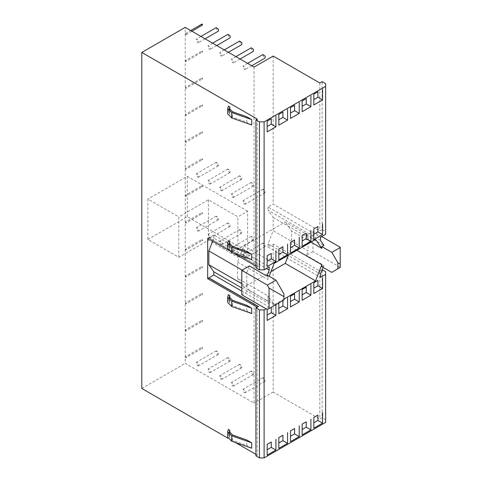 <?xml version="1.0" encoding="UTF-8"?>
<svg xmlns="http://www.w3.org/2000/svg" width="482" height="482" viewBox="0 0 482 482"><rect width="100%" height="100%" fill="white"/><g stroke="black" fill="none" stroke-linecap="round" stroke-linejoin="round"><path stroke-width="0.36" stroke-dasharray="2.41 1.81" d="M229.787 109.824L229.787 112.336L228.39 111.529L227.721 113.885M228.39 111.529L228.39 106.142M229.787 112.336L229.372 113.885L232.541 117.138L246.778 122.145L246.778 116.758M251.718 124.995L246.778 122.145M229.787 244.501L229.787 247.013L228.39 246.206L227.721 248.561M228.39 246.206L228.39 240.819M229.787 247.013L229.372 248.561L232.541 251.815L246.778 256.822L246.778 251.435M251.718 259.671L246.778 256.822M229.787 298.376L229.787 300.882L228.39 300.075L227.721 302.431M228.39 300.075L228.39 294.689M229.787 300.882L229.372 302.431L232.541 305.684L246.778 310.691L246.778 305.305M251.718 313.541L246.778 310.691M229.787 433.053L229.787 435.559L228.39 434.752L227.721 437.108M228.39 434.752L228.39 429.366M229.787 435.559L229.372 437.108L232.541 440.361L246.778 445.368L246.778 439.982M251.718 448.218L246.778 445.368M267.167 309.673L267.167 320.446M267.167 444.35L267.167 455.122M278.831 302.937L278.831 313.71M278.831 437.614L278.831 448.387M290.495 296.207L290.495 306.98M290.495 430.878L290.495 441.657M302.16 289.471L302.16 300.244M302.16 424.148L302.16 434.921M313.824 282.735L313.824 293.508M313.824 417.412L313.824 428.185M267.167 121.127L267.167 131.899M267.167 255.803L267.167 266.576M278.831 114.391L278.831 125.163M278.831 249.067L278.831 259.84M290.495 107.655L290.495 118.433M290.495 242.332L290.495 253.11M302.16 100.925L302.16 111.697M302.16 235.602L302.16 246.374M313.824 94.189L313.824 104.962M313.824 228.866L313.824 239.638M315.571 239.47L285.248 221.967L243.844 245.868L237.572 262.027L237.572 278.361L267.896 295.87L267.896 299.925L275.975 304.588L283.934 299.991L283.934 293.93M275.975 304.588L267.371 309.552M267.896 299.925L266.908 300.497L269.209 303.768L269.209 306.98L266.064 308.793M241.801 283.753L246.76 286.615L249.411 290.393L241.801 294.791M249.411 290.393L266.908 300.497M241.801 291.152L269.209 306.98M241.801 287.947L269.209 303.768M246.76 286.615L246.76 272.794L242.163 270.137M249.411 265.95L246.76 272.794M212.64 241.151L213.809 238.132L266.432 268.516M213.809 238.132L213.809 234.927L269.209 266.914M213.809 234.927L208.851 237.789L258.424 266.407L255.942 267.835M201.838 24.13L201.928 24.974L202.458 25.197M186.257 34.343C185.305 32.089 185.305 35.499 186.257 34.343L185.6 34.403L185.51 33.553L190.739 30.535M202.585 51.851C201.633 49.598 201.633 53.008 202.585 51.851L186.257 61.28C185.305 59.027 185.305 62.437 186.257 61.28M186.13 61.563L185.6 61.334L185.51 60.491L201.838 51.062L201.928 51.911L202.458 52.134M202.585 78.789C201.633 76.536 201.633 79.94 202.585 78.789L186.257 88.212C185.305 85.959 185.305 89.369 186.257 88.212M186.13 88.495L185.6 88.272L185.51 87.429L201.838 78L201.928 78.843L202.458 79.072M202.585 105.721C201.633 103.467 201.633 106.877 202.585 105.721L186.257 115.15C185.305 112.896 185.305 116.307 186.257 115.15M186.13 115.433L185.6 115.21L185.51 114.361L201.838 104.931L201.928 105.781L202.458 106.004M202.585 132.658C201.633 130.405 201.633 133.815 202.585 132.658L186.257 142.088C185.305 139.828 185.305 143.238 186.257 142.088M186.13 142.371L185.6 142.142L185.51 141.298L201.838 131.869L201.928 132.719L202.458 132.942M202.585 159.59C201.633 157.337 201.633 160.747 202.585 159.59L186.257 169.019C185.305 166.766 185.305 170.176 186.257 169.019M186.13 169.303L185.6 169.08L185.51 168.23L201.838 158.807L201.928 159.65L202.458 159.873M202.585 186.528C201.633 184.275 201.633 187.685 202.585 186.528L186.257 195.957C185.305 193.704 185.305 197.108 186.257 195.957M186.13 196.24L185.6 196.011L185.51 195.168L201.838 185.739L201.928 186.588L202.458 186.811M202.585 213.466C201.633 211.212 201.633 214.617 202.585 213.466L186.257 222.889C185.305 220.636 185.305 224.046 186.257 222.889M186.13 223.172L185.6 222.949L185.51 222.1L201.838 212.676L201.928 213.52L202.458 213.749M202.585 240.398C201.633 238.144 201.633 241.554 202.585 240.398L186.257 249.827C185.305 247.573 185.305 250.983 186.257 249.827M186.13 250.11L185.6 249.887L185.51 249.037L201.838 239.608L201.928 240.458L202.458 240.681M202.585 267.335C201.633 265.082 201.633 268.492 202.585 267.335L186.257 276.758C185.305 274.505 185.305 277.915 186.257 276.758M186.13 277.042L185.6 276.819L185.51 275.975L201.838 266.546L201.928 267.396L202.458 267.618M202.585 294.267C201.633 292.014 201.633 295.424 202.585 294.267L186.257 303.696C185.305 301.443 185.305 304.853 186.257 303.696M186.13 303.979L185.6 303.756L185.51 302.907L201.838 293.484L201.928 294.327L202.458 294.55M202.585 321.205C201.633 318.951 201.633 322.362 202.585 321.205L186.257 330.634C185.305 328.381 185.305 331.785 186.257 330.634M186.13 330.917L185.6 330.688L185.51 329.845L201.838 320.416L201.928 321.265L202.458 321.488M202.585 348.143C201.633 345.883 201.633 349.293 202.585 348.143L186.257 357.566C185.305 355.312 185.305 358.722 186.257 357.566M186.13 357.849L185.6 357.626L185.51 356.776L201.838 347.353L201.928 348.197L202.458 348.426M263.961 381.22L264.992 381.322L265.227 379.424L262.931 377.749L263.961 381.22M244.133 392.667L245.163 392.77L245.398 390.872L243.103 389.197L244.133 392.667M263.961 246.543L264.992 246.645L265.227 244.748L262.931 243.073L263.961 246.543M244.133 257.99L245.163 258.093L245.398 256.195L243.103 254.52L244.133 257.99M263.961 192.673L264.992 192.776L265.227 190.878L262.931 189.203L263.961 192.673M244.133 204.121L245.163 204.223L245.398 202.326L243.103 200.651L244.133 204.121M262.931 54.526L263.961 57.997L264.992 58.099M244.133 69.444L245.163 69.547L245.398 67.649L243.103 65.974L244.133 69.444M252.297 374.484L253.327 374.586L253.562 372.688L251.267 371.019L252.297 374.484M232.469 385.931L233.505 386.034L233.734 384.136L231.438 382.467L232.469 385.931M252.297 239.807L253.327 239.909L253.562 238.012L251.267 236.343L252.297 239.807M232.469 251.255L233.505 251.357L233.734 249.459L231.438 247.79L232.469 251.255M252.297 185.938L253.327 186.04L253.562 184.142L251.267 182.467L252.297 185.938M232.469 197.385L233.505 197.487L233.734 195.59L231.438 193.915L232.469 197.385M251.267 47.79L252.297 51.261L253.327 51.363M232.469 62.708L233.505 62.811L233.734 60.913L231.438 59.238L232.469 62.708M240.638 367.754L241.669 367.856L241.898 365.959L239.602 364.284L240.638 367.754M220.81 379.201L221.841 379.304L222.069 377.406L219.78 375.731L220.81 379.201M240.638 233.077L241.669 233.18L241.898 231.282L239.602 229.607L240.638 233.077M220.81 244.525L221.841 244.627L222.069 242.729L219.78 241.054L220.81 244.525M240.638 179.208L241.669 179.304L241.898 177.406L239.602 175.737L240.638 179.208M220.81 190.655L221.841 190.752L222.069 188.854L219.78 187.185L220.81 190.655M239.602 41.06L240.638 44.531L241.669 44.633M220.81 55.978L221.841 56.075L222.069 54.177L219.78 52.508L220.81 55.978M228.974 361.018L230.004 361.12L230.233 359.223L227.944 357.548L228.974 361.018M209.146 372.466L210.176 372.568L210.405 370.67L208.116 368.995L209.146 372.466M228.974 226.341L230.004 226.444L230.233 224.546L227.944 222.871L228.974 226.341M209.146 237.789L210.176 237.891L210.405 235.993L208.116 234.318L209.146 237.789M228.974 172.472L230.004 172.574L230.233 170.676L227.944 169.001L228.974 172.472M209.146 183.919L210.176 184.022L210.405 182.124L208.116 180.449L209.146 183.919M227.944 34.324L228.974 37.795L230.004 37.897M209.146 49.242L210.176 49.345L210.405 47.447L208.116 45.772L209.146 49.242M217.31 354.282L218.34 354.384L218.569 352.487L216.279 350.818L217.31 354.282M197.481 365.73L198.512 365.832L198.747 363.934L196.451 362.265L197.481 365.73M217.31 219.605L218.34 219.708L218.569 217.81L216.279 216.141L217.31 219.605M197.481 231.053L198.512 231.155L198.747 229.257L196.451 227.588L197.481 231.053M217.31 165.736L218.34 165.838L218.569 163.94L216.279 162.265L217.31 165.736M197.481 177.183L198.512 177.286L198.747 175.388L196.451 173.713L197.481 177.183M216.279 27.595L217.31 31.059L218.34 31.161M197.481 42.506L198.512 42.609L198.747 40.711L196.451 39.042L197.481 42.506M178.792 257.334L178.792 216.93L147.884 199.084L147.884 239.488L178.792 257.334L208.417 240.229L237.867 257.231L237.867 216.828L208.417 199.825L178.792 216.93M208.417 199.825L208.417 240.229M237.867 257.231L247.603 251.61L247.603 211.206L237.867 216.828M247.634 211.188L187.275 176.346L147.884 199.084M147.884 239.488L187.275 216.743L247.634 251.592M187.275 176.346L187.275 216.743M254.05 67.088L254.05 403.103L185.233 363.374L185.233 27.36M320.53 240.488L268.046 210.188L273.149 217.448L273.149 230.691L268.046 243.838L268.046 247.049L273.149 244.103L319.801 271.035L319.801 419.015L322.133 417.665L322.235 269.751M273.149 244.103L273.149 392.077L319.801 419.015M319.801 271.035L322.133 269.691M325.633 271.709L325.633 419.683L322.133 417.665M325.633 419.683L325.633 422.377M268.046 247.049L320.53 277.349M268.046 243.838L320.53 274.144M340.214 247.266L340.214 267.504L331.755 272.384M321.723 236.596L312.951 231.529L312.951 251.592L340.214 267.335M273.149 217.448L308.137 237.65L306.462 235.27L312.951 231.529M306.462 235.27L323.958 245.368M325.633 234.336L325.633 231.643L322.133 229.625L322.133 81.645M325.633 83.669L325.633 231.643M322.133 229.625L319.801 230.968L273.149 204.037L268.046 206.983L320.53 237.283M319.801 82.994L319.801 230.968M273.149 56.057L273.149 204.037M268.046 206.983L268.046 210.188M273.149 392.077L254.05 403.103M308.137 237.65L308.137 250.893L273.149 230.691M312.951 251.592L306.395 255.376L308.137 250.893M323.139 267.408L323.892 265.474L306.395 255.376M323.892 265.474L321.843 266.66M243.844 245.868L274.168 263.377M310.98 242.121L291.514 230.884L285.248 221.967M296.834 250.291L291.514 247.218L291.514 230.884M288.447 255.135L291.514 247.218M283.934 299.147L274.168 304.787L267.896 295.87M274.168 304.787L243.844 287.284L270.968 271.619M237.572 278.361L243.844 287.284M237.572 262.027L267.896 279.536L269.185 276.222M267.896 275.481L267.896 279.536M207.688 238.295L208.851 237.789M255.942 266.154L257.255 266.914L258.424 266.407M258.424 266.239L208.851 237.62M228.179 250.128L233.818 253.381M257.255 119.102L257.255 266.914M141.786 388.456L185.233 363.374M255.942 455.882L257.255 455.122L255.942 454.363M235.312 442.452L227.944 438.198M258.424 306.474L257.255 307.317L257.255 455.122M227.89 112.927L227.89 107.54M229.504 113.119L229.504 109.263M232.541 117.138L232.541 111.752M227.89 247.603L227.89 242.217M229.504 247.796L229.504 243.94M232.541 251.815L232.541 246.429M227.89 301.473L227.89 296.087M229.504 301.666L229.504 297.81M232.541 305.684L232.541 300.298M227.89 436.15L227.89 430.763M229.504 436.343L229.504 432.487M232.541 440.361L232.541 434.975M229.372 113.885L229.372 108.498M229.372 248.561L229.372 243.175M229.372 302.431L229.372 297.045M229.372 437.108L229.372 431.721M191.975 31.252L186.13 34.626M264.992 381.322L245.163 392.77M262.931 377.749L243.103 389.197M264.992 246.645L245.163 258.093M262.931 243.073L243.103 254.52M264.992 192.776L245.163 204.223M262.931 189.203L243.103 200.651M251.737 65.751L245.163 69.547M247.615 63.371L243.103 65.974M253.327 374.586L233.505 386.034M251.267 371.019L231.438 382.467M253.327 239.909L233.505 251.357M251.267 236.343L231.438 247.79M253.327 186.04L233.505 197.487M251.267 182.467L231.438 193.915M240.072 59.015L233.505 62.811M235.951 56.635L231.438 59.238M241.669 367.856L221.841 379.304M239.602 364.284L219.78 375.731M241.669 233.18L221.841 244.627M239.602 229.607L219.78 241.054M241.669 179.304L221.841 190.752M239.602 175.737L219.78 187.185M228.408 52.285L221.841 56.075M224.287 49.905L219.78 52.508M230.004 361.12L210.176 372.568M227.944 357.548L208.116 368.995M230.004 226.444L210.176 237.891M227.944 222.871L208.116 234.318M230.004 172.574L210.176 184.022M227.944 169.001L208.116 180.449M216.749 45.549L210.176 49.345M212.622 43.169L208.116 45.772M218.34 354.384L198.512 365.832M216.279 350.818L196.451 362.265M218.34 219.708L198.512 231.155M216.279 216.141L196.451 227.588M218.34 165.838L198.512 177.286M216.279 162.265L196.451 173.713M205.085 38.819L198.512 42.609M200.958 36.433L196.451 39.042"/><path stroke-width="0.72" d="M227.721 108.498L227.721 113.885L231.679 117.951L251.718 124.995L251.718 119.608L231.679 112.565L227.721 108.498L228.39 106.142L229.787 106.95L229.787 109.824M251.718 119.608L246.778 116.758L232.541 111.752L229.372 108.498L229.787 106.95M227.721 243.175L227.721 248.561L231.679 252.628L251.718 259.671L251.718 254.285L231.679 247.242L227.721 243.175L228.39 240.819L229.787 241.627L229.787 244.501M251.718 254.285L246.778 251.435L232.541 246.429L229.372 243.175L229.787 241.627M227.721 297.045L227.721 302.431L231.679 306.498L251.718 313.541L251.718 308.155L231.679 301.111L227.721 297.045L228.39 294.689L229.787 295.496L229.787 298.376M251.718 308.155L246.778 305.305L232.541 300.298L229.372 297.045L229.787 295.496M227.721 431.721L227.721 437.108L231.679 441.175L251.718 448.218L251.718 442.831L231.679 435.788L227.721 431.721L228.39 429.366L229.787 430.173L229.787 433.053M251.718 442.831L246.778 439.982L232.541 434.975L229.372 431.721L229.787 430.173M271.252 312.704L275.915 315.397L267.167 320.446L267.167 309.673L271.252 307.317L271.252 312.704L267.167 315.059M267.167 309.673L271.252 307.317M275.915 304.624L275.915 315.397M271.252 447.38L275.915 450.074L267.167 455.122L267.167 444.35L271.252 441.994L271.252 447.38L267.167 449.736M267.167 444.35L271.252 441.994M275.915 439.301L275.915 450.074M282.916 305.968L287.579 308.661L278.831 313.71L278.831 302.937L282.916 300.581L282.916 305.968L278.831 308.323M278.831 302.937L282.916 300.581M287.579 297.888L287.579 308.661M282.916 440.644L287.579 443.338L278.831 448.387L278.831 437.614L282.916 435.258L282.916 440.644L278.831 443M278.831 437.614L282.916 435.258M287.579 432.565L287.579 443.338M294.58 299.232L299.244 301.931L290.495 306.98L290.495 296.207L294.58 293.845L294.58 299.232L290.495 301.593M290.495 296.207L294.58 293.845M299.244 291.152L299.244 301.931M294.58 433.908L299.244 436.602L290.495 441.657L290.495 430.878L294.58 428.522L294.58 433.908L290.495 436.27M290.495 430.878L294.58 428.522M299.244 425.829L299.244 436.602M306.239 292.502L310.908 295.195L302.16 300.244L302.16 289.471L306.239 287.115L306.239 292.502L302.16 294.857M302.16 289.471L306.239 287.115M310.908 284.422L310.908 295.195M306.239 427.179L310.908 429.872L302.16 434.921L302.16 424.148L306.239 421.792L306.239 427.179L302.16 429.534M302.16 424.148L306.239 421.792M310.908 419.099L310.908 429.872M317.903 285.766L322.572 288.459L313.824 293.508L313.824 282.735L317.903 280.379L317.903 285.766L313.824 288.122M313.824 282.735L317.903 280.379M322.572 277.686L322.572 288.459M317.903 420.443L322.572 423.136L313.824 428.185L313.824 417.412L317.903 415.056L317.903 420.443L313.824 422.798M313.824 417.412L317.903 415.056M322.572 412.363L322.572 423.136M271.252 124.157L275.915 126.85L267.167 131.899L267.167 121.127L271.252 118.765L271.252 124.157L267.167 126.513M267.167 121.127L271.252 118.765M275.915 116.072L275.915 126.85M271.252 258.834L275.915 261.527L267.167 266.576L267.167 255.803L271.252 253.442L271.252 258.834L267.167 261.19M267.167 255.803L271.252 253.442M275.915 250.748L275.915 261.527M282.916 117.421L287.579 120.114L278.831 125.163L278.831 114.391L282.916 112.035L282.916 117.421L278.831 119.777M278.831 114.391L282.916 112.035M287.579 109.342L287.579 120.114M282.916 252.098L287.579 254.791L278.831 259.84L278.831 249.067L282.916 246.712L282.916 252.098L278.831 254.454M278.831 249.067L282.916 246.712M287.579 244.019L287.579 254.791M294.58 110.685L299.244 113.378L290.495 118.433L290.495 107.655L294.58 105.299L294.58 110.685L290.495 113.041M290.495 107.655L294.58 105.299M299.244 102.606L299.244 113.378M294.58 245.362L299.244 248.055L290.495 253.11L290.495 242.332L294.58 239.976L294.58 245.362L290.495 247.718M290.495 242.332L294.58 239.976M299.244 237.283L299.244 248.055M306.239 103.955L310.908 106.649L302.16 111.697L302.16 100.925L306.239 98.569L306.239 103.955L302.16 106.311M302.16 100.925L306.239 98.569M310.908 95.87L310.908 106.649M306.239 238.632L310.908 241.325L302.16 246.374L302.16 235.602L306.239 233.246L306.239 238.632L302.16 240.988M302.16 235.602L306.239 233.246M310.908 230.547L310.908 241.325M317.903 97.219L322.572 99.913L313.824 104.962L313.824 94.189L317.903 91.833L317.903 97.219L313.824 99.575M313.824 94.189L317.903 91.833M322.572 89.14L322.572 99.913M317.903 231.896L322.572 234.589L313.824 239.638L313.824 228.866L317.903 226.51L317.903 231.896L313.824 234.252M313.824 228.866L317.903 226.51M322.572 223.817L322.572 234.589M269.064 288.037L283.934 296.623L283.934 293.93L275.975 280.144L267.371 285.109L269.064 288.037L269.064 308.576L267.371 309.552L241.801 294.791L241.801 270.348L267.371 285.109M283.934 296.623L283.934 299.991L269.064 308.576M266.432 268.516L269.209 270.119L266.908 276.053L267.896 275.481L275.975 280.144M266.908 276.053L249.411 265.95L241.801 270.348M255.942 307.902L255.942 455.882L259.443 457.9L259.443 309.926L255.942 307.902L258.424 306.474L208.851 277.855L213.809 274.993L241.801 291.152M213.809 274.993L213.809 271.788L241.801 287.947M242.163 270.137L208.851 250.911L208.851 264.732L241.801 283.753M213.809 271.788L208.851 264.732M208.851 250.911L212.64 241.151M259.443 269.86L259.443 121.88L255.942 119.861L255.942 267.835L259.443 269.86L264.106 269.86L269.209 266.914L269.209 270.119M259.443 121.88L264.106 121.88L264.106 269.86M202.585 24.913C201.633 22.66 201.633 26.07 202.585 24.913L191.975 31.252M251.737 65.751L264.992 58.099L265.227 56.201L262.931 54.526L247.615 63.371M240.072 59.015L253.327 51.363L253.562 49.465L251.267 47.79L235.951 56.635M228.408 52.285L241.669 44.633L241.898 42.729L239.602 41.06L224.287 49.905M216.749 45.549L230.004 37.897L230.233 35.999L227.944 34.324L212.622 43.169M205.085 38.819L218.34 31.161L218.569 29.263L216.279 27.595L200.958 36.433M255.942 119.861L257.255 119.102L141.786 52.442L185.233 27.36L254.05 67.088L273.149 56.057L319.801 82.994L322.133 81.645L325.633 83.669L325.633 86.362L264.106 121.88M322.133 269.691L325.633 271.709L325.633 274.403L320.53 277.349L320.53 274.144L323.139 267.408M266.064 308.793L264.106 309.926L264.106 457.9L325.633 422.377L325.633 274.403M269.185 276.222L274.168 263.377L315.571 239.47L321.843 248.393L321.843 246.591L331.869 252.381L337.876 262.786L340.214 264.136L340.214 247.266L321.723 236.596M340.214 267.335L331.755 272.384L321.843 266.66L321.843 264.726L296.834 250.291M340.214 264.136L340.214 267.504M337.876 262.786L337.876 268.848M331.869 252.381L340.214 247.567M321.843 246.591L323.958 245.368L320.53 240.488L320.53 237.283L325.633 234.336L325.633 86.362M321.843 248.393L310.98 242.121M321.843 264.726L315.571 280.886L285.248 263.377L288.447 255.135M315.571 280.886L283.934 299.147M270.968 271.619L285.248 263.377M264.106 309.926L259.443 309.926M264.106 457.9L259.443 457.9M208.851 277.855L207.688 278.698L207.688 238.295L228.179 250.128M233.818 253.381L255.942 266.154M141.786 52.442L141.786 388.456L227.944 438.198M255.942 454.363L235.312 442.452M208.851 278.024L258.424 306.642M257.255 307.317L207.688 278.698M231.679 117.951L231.679 112.565M229.504 109.263L229.504 107.733M231.679 252.628L231.679 247.242M229.504 243.94L229.504 242.41M231.679 306.498L231.679 301.111M229.504 297.81L229.504 296.279M231.679 441.175L231.679 435.788M229.504 432.487L229.504 430.956M201.838 24.13L190.739 30.535"/></g></svg>
